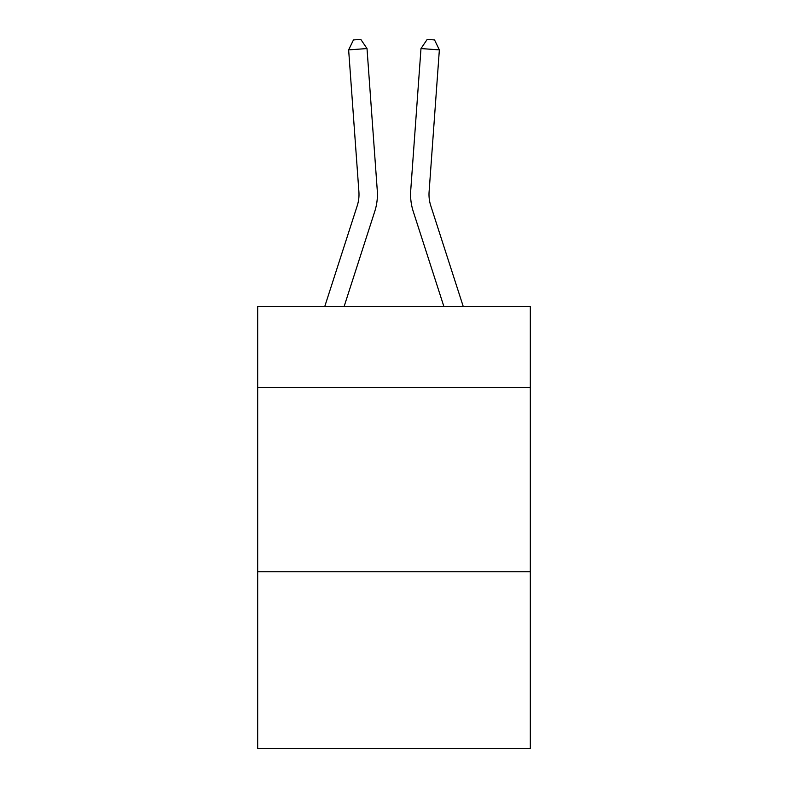 <?xml version="1.0" encoding="UTF-8"?>
<svg xmlns="http://www.w3.org/2000/svg" width="788" height="788" viewBox="0 0 788 788"><rect width="100%" height="100%" fill="white"/><g stroke="black" fill="none" stroke-linecap="round" stroke-linejoin="round"><path stroke-width="1.18" d="M530.324 387.538L530.324 306.483L257.676 306.483L257.676 387.538L530.324 387.538L530.324 748.6L257.676 748.6L257.676 387.538M530.324 571.753L257.676 571.753M324.764 306.483L357.22 205.786A36.839 36.839 0 0 0 358.904 191.819L348.641 49.88L367.011 48.56L377.275 190.489A55.268 55.268 0 0 1 374.753 211.44L344.12 306.483M463.236 306.483L430.78 205.786A36.839 36.839 0 0 1 429.096 191.819L439.359 49.88L420.989 48.56L410.725 190.489A55.268 55.268 0 0 0 413.247 211.44L443.88 306.483M357.22 205.786A36.839 36.839 0 0 0 358.904 191.819A36.839 36.839 0 0 1 357.22 205.786A36.839 36.839 0 0 0 358.904 191.819A36.839 36.839 0 0 1 357.22 205.786A36.839 36.839 0 0 0 358.904 191.819A36.839 36.839 0 0 1 357.22 205.786A36.839 36.839 0 0 0 358.904 191.819A36.839 36.839 0 0 1 357.22 205.786A36.839 36.839 0 0 0 358.904 191.819A36.839 36.839 0 0 1 357.22 205.786A36.839 36.839 0 0 0 358.904 191.819A36.839 36.839 0 0 1 357.22 205.786A36.839 36.839 0 0 0 358.904 191.819A36.839 36.839 0 0 1 357.22 205.786A36.839 36.839 0 0 0 358.904 191.819A36.839 36.839 0 0 1 357.22 205.786A36.839 36.839 0 0 0 358.904 191.819M420.989 48.56L410.725 190.489L420.989 48.56L410.725 190.489L420.989 48.56L410.725 190.489L420.989 48.56L410.725 190.489L420.989 48.56L410.725 190.489L420.989 48.56L410.725 190.489L420.989 48.56L410.725 190.489L420.989 48.56L410.725 190.489L420.989 48.56L410.725 190.489L420.989 48.56L427.195 39.4L434.543 39.932L439.359 49.88M430.78 205.786A36.839 36.839 0 0 1 429.096 191.819A36.839 36.839 0 0 0 430.78 205.786A36.839 36.839 0 0 1 429.096 191.819A36.839 36.839 0 0 0 430.78 205.786A36.839 36.839 0 0 1 429.096 191.819A36.839 36.839 0 0 0 430.78 205.786A36.839 36.839 0 0 1 429.096 191.819A36.839 36.839 0 0 0 430.78 205.786A36.839 36.839 0 0 1 429.096 191.819A36.839 36.839 0 0 0 430.78 205.786A36.839 36.839 0 0 1 429.096 191.819A36.839 36.839 0 0 0 430.78 205.786A36.839 36.839 0 0 1 429.096 191.819A36.839 36.839 0 0 0 430.78 205.786A36.839 36.839 0 0 1 429.096 191.819A36.839 36.839 0 0 0 430.78 205.786A36.839 36.839 0 0 1 429.096 191.819M348.641 49.88L353.457 39.932L360.805 39.4L367.011 48.56"/></g></svg>
